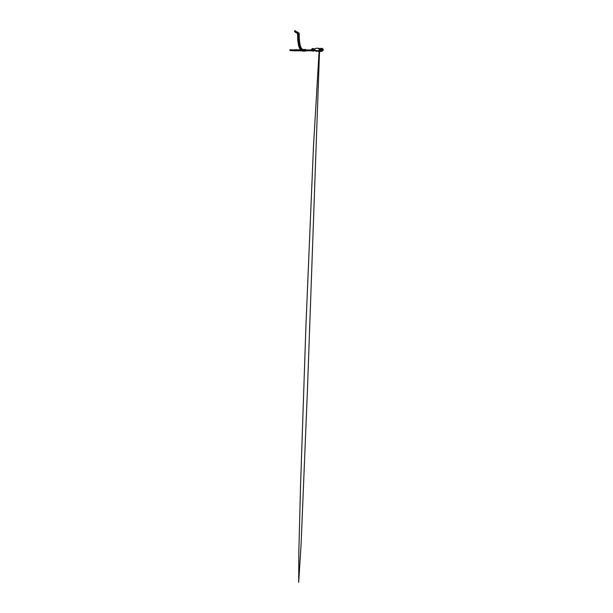 <?xml version="1.0" encoding="UTF-8"?>
<svg xmlns="http://www.w3.org/2000/svg" width="613" height="613" viewBox="0 0 613 613"><rect width="100%" height="100%" fill="white"/><g stroke="black" fill="none" stroke-linecap="round" stroke-linejoin="round"><path stroke-width="0.92" d="M306.247 50.741L307.419 50.281L305.764 50.68L305.236 50.366L305.358 49.845L305.243 50.366L305.78 50.09M307.419 50.281L306.906 50.741L306.531 50.281L307.021 50.251L306.531 50.281M313.22 50.542L314.316 49.753L313.519 49.025C312.507 48.91 312.117 49.446 312.132 49.776L313.128 51.109L313.189 50.657M318.653 48.412L320.737 48.764L320.645 49.216L319.105 49.408M313.986 49.845L316.454 50.841L319.166 50.833L316.454 50.595L314.239 49.722L314.247 49.124C315.136 49.071 315.434 48.22 316.461 48.235L319.151 48.458L319.266 50.833L320.729 50.894M316.454 50.595L316.454 50.841C315.335 50.848 315.542 50.235 314.569 50.036L314.477 50.013M314.438 50.013L314.431 50.412M321.526 51.193L321.526 51.193C322.354 51.254 323.281 50.542 323.204 49.906L323.204 49.607C323.281 50.243 322.354 50.956 321.526 50.894L321.526 50.565C322.239 50.618 323.036 50.005 322.967 49.461C323.036 48.91 322.239 48.297 321.526 48.35L321.526 48.32C322.354 48.258 323.281 48.971 323.204 49.607C323.089 48.779 322.53 48.335 321.526 48.266L320.783 48.741M320.024 51.63L320.76 51.185L320.024 51.63L318.408 50.741M319.158 51.239L316.454 51.247L313.994 50.159M314.239 50.396L316.454 51.285L319.181 51.193M320.844 48.871L322.407 49.906L320.814 48.81L321.526 48.32L320.814 48.511L322.407 49.607L321.526 50.289L319.588 49.929L319.358 48.619L318.454 48.22L316.461 48.212L314.009 49.147L313.994 50.205M313.848 49.477L313.986 50.335M313.848 49.431L314.247 49.124M322.407 49.607L320.645 50.312L322.645 49.461L321.526 48.603M319.595 49.622L320.637 50.228L319.588 49.929L319.266 50.565L321.526 50.565M319.105 49.209L320.645 49.048M318.752 48.266L319.534 48.963M321.089 48.35L321.158 49.178M319.304 50.833L320.116 51.277L320.76 51.185L320.538 50.833M296.102 31.547L295.979 31.623C296.408 31.271 296.577 32.068 296.117 32.374M296.562 32.635L296.585 32.619C297.029 32.32 296.868 31.562 296.447 31.891C296.907 31.539 297.067 32.336 296.615 32.635L296.554 32.673M297.543 32.619L297.083 32.841M296.018 31.508L295.566 32.213L295.727 31.531L296.324 31.96L295.795 32.336M299.19 33.409L298.746 33.409M299.19 34.711L298.746 34.711L299.19 34.711M298.776 34.06L299.267 34.06L298.37 33.002L298.018 33.409L298.37 33.002L298.723 33.409L298.723 34.711L298.37 35.117L298.018 34.711L298.37 35.117L298.776 34.06M297.995 34.711L297.55 34.711L297.527 33.409L298.37 32.512L299.213 33.409L299.213 34.711L298.018 35.47L299.213 34.711L299.213 33.409L298.37 32.512L297.527 33.409L297.527 34.711L297.995 34.711L297.527 34.711M297.673 36.788L297.558 35.209L298.393 34.795L299.221 35.186M298.079 37.263L298.792 36.489M297.596 36.512L298.048 36.504M298.041 35.202L298.424 36.903L299.305 35.838L299.152 34.918M297.634 37.018L298.079 37.002M298.83 36.979L299.374 37.608L298.439 36.581L298.148 38.297L297.68 38.32M298.179 39.063L299.343 38.259L298.876 38.274L299.328 38.259L298.883 37.623M298.194 38.795L298.278 40.098L297.811 40.121L298.255 40.098L297.811 40.121L297.711 38.826L298.523 38.374L299.374 38.726L298.922 38.757L299.481 39.37L298.998 39.401L298.906 38.757M298.324 40.856L299.466 40.021L298.998 40.052L299.45 40.021L298.998 40.052L299.45 40.021L298.998 40.052L298.998 39.401M297.872 40.642L298.316 40.596M299.06 40.527L299.642 41.125L298.654 40.159L298.454 41.891L297.987 41.929M299.627 41.784L299.182 41.822M298.071 42.45L298.83 41.937L299.374 42.933L299.857 42.864L299.259 42.289M299.872 43.523L299.374 42.933M298.247 43.738L298.692 43.684M298.746 45.829L298.332 44.274L299.083 43.715L300.163 44.58L299.527 44.036M300.217 45.232L299.78 45.316M298.608 45.546L299.044 45.462M299.313 47.622L298.746 46.105L299.19 45.967M300.339 45.623L299.91 45.753M299.88 47.96L300.278 47.002M299.136 47.339L300.041 47.492L300.592 46.228L300.224 45.423M300.232 49.362L299.359 47.944L299.926 47.201L300.424 47.4M300.845 47.193L300.768 47.96L301.198 47.745L300.738 47.04M300.899 49.576L301.45 48.343L301.029 48.557M299.956 49.094L300.876 49.086L300.768 47.96M302.607 50.611L302.516 49.377L302.201 49.722L302.5 49.392L302.201 49.722L302.5 49.392L302.201 49.722L301.55 48.511L300.316 48.542L300.424 49.76L301.389 50.626L302.255 50.274L302.194 49.737M302.316 51.009L302.385 50.565L302.316 51.009M302.561 49.377L302.493 49.822M303.841 49.569L303.78 50.013M303.604 51.201L303.665 50.756M303.136 49.883L302.033 50.136L303.673 50.733L304.125 50.442L303.213 49.408L301.55 50.059L302.316 51.025L304.079 51.094M303.879 49.561L304.906 49.415L305.535 49.975L305.55 49.507L306.408 50.373L305.481 51.17L304.186 51.117L303.81 50.258L304.255 49.454M305.481 51.155L305.925 50.35L305.535 49.975M305.159 49.845L305.581 50.09M305.197 50.366L305.68 50.335L305.197 50.366M304.661 49.845L305.427 50.335L304.967 50.366M303.573 50.335L302.416 50.09M300.845 50.741L301.312 50.572M298.792 49.845L300.086 50.366M296.937 49.845L298.24 50.366M296.845 50.741L298.133 50.251M294.93 49.845L296.217 50.366M295.037 50.741L296.34 50.251M292.914 49.845L294.125 50.366M294.501 50.281L293.244 50.496M292.355 50.335L291.298 50.09M292.255 50.611L291.688 50.496M290.187 50.366L290.639 50.335L289.849 49.845L290.248 50.09M291.305 50.741L290.907 50.496L291.305 50.741M291.857 50.251L291.405 50.281M289.857 50.366L290.884 50.09M292.432 50.09L291.872 49.975M299.65 50.634L300.056 50.496M307.672 49.845L306.646 50.366M309.159 49.845L308.393 50.366M307.994 50.741L306.623 49.937M308.852 50.741L309.228 50.496L308.132 50.251M310.967 49.845L310.569 50.09M309.519 50.741L309.91 50.496L308.944 50.251M310.048 50.741L310.454 50.496L309.573 50.251L310.04 50.281M311.128 49.852L311.534 49.845M310.5 50.741L310.906 50.496L310.086 50.251M310.883 50.741L311.297 50.496L310.507 50.251M311.986 50.09L312.4 49.845M312.745 49.845L312.155 50.335M311.22 50.741L311.642 50.496L310.875 50.251M307.021 50.243L305.236 50.366L305.726 50.335L305.236 50.366L305.726 50.335L305.236 50.366L305.335 49.86M318.653 48.396L320.89 48.864L318.653 48.358M320.653 51.231L320.653 50.641M318.408 50.588L320.116 51.277M318.837 49.048L320.668 48.825M295.389 32.045L295.474 32.428L295.389 32.045M295.88 31.171L295.964 31.554M297.152 33.332L296.746 32.773L297.152 33.332M296.914 32.129C296.462 32.435 296.631 33.232 297.075 32.887C297.535 32.581 297.366 31.784 296.914 32.129C297.366 31.83 297.52 32.589 297.09 32.88L296.914 32.129M296.271 32.673L296.592 32.619C297.037 32.313 296.868 31.516 296.424 31.868L296.271 31.562M296.746 31.822L297.228 32.083M296.102 32.343C296.531 32.052 296.37 31.301 295.949 31.631M297.964 34.06L298.018 33.409L297.964 34.06M297.558 35.209L298.761 34.443M298.815 35.845L298.753 35.194M299.259 36.481L299.305 35.838M297.765 38.596L297.611 37.018L298.807 36.228M298.148 38.297L298.516 38.696L298.86 38.274M299.343 38.259L299.374 37.608M297.711 38.826L298.883 38.014M298.278 40.098L298.654 40.481L298.983 40.052M299.466 40.021L299.481 39.37M298.094 42.213L297.849 40.642L298.998 39.791M299.642 41.125L299.65 41.776L298.539 42.649M298.454 41.891L298.845 42.259L299.152 41.171M298.362 44.021L298.048 42.458L299.167 41.561M299.857 42.864L299.895 43.515L298.83 44.443M298.531 42.389L298.707 43.676L299.113 44.036L299.412 43.584M298.332 44.274L299.412 43.324M300.163 44.58L299.251 46.22M298.815 44.182L299.489 45.783L299.688 44.672M298.746 46.105L299.742 45.063M300.125 46.366L299.435 45.469L299.581 47.209M300.73 46.864L300.592 46.228M299.359 47.944L299.711 46.764L300.217 46.757M300.378 48.887L299.795 47.722M301.45 48.343L301.198 47.745M301.742 49.262L300.684 48.864L301.719 50.266M302.516 49.377L302.063 48.902M302.615 50.595L301.389 50.626M303.213 49.408L304.546 50.687M304.186 51.117L303.435 49.944M304.661 49.783L305.512 50.687L304.201 50.634M304.883 49.898L304.232 49.921M305.558 49.492L304.906 49.415M306.883 50.749L307.021 50.274M305.504 50.664L305.174 49.814M305.297 50.664L303.772 50.197M304.684 50.12L303.902 49.737M304.73 50.856L305.657 50.496M303.481 50.105L302.339 49.73M302.814 50.856L304.033 50.504M303.45 50.588L302.316 50.212M304.623 50.143L304.002 50.021M298.385 50.289L300.301 50.228M302.431 50.159L299.834 50.074C299.749 50.626 300.117 50.986 300.807 50.864L302.102 50.511M300.5 50.312L298.792 49.722C298.316 49.592 297.88 49.829 297.903 50.281C297.872 50.726 298.324 50.994 298.799 50.864L300.094 50.511M296.922 50.212L299.098 50.297M298.592 50.32L296.922 49.722C296.355 49.607 296.048 49.814 295.995 50.358L296.853 50.864L298.148 50.511M296.684 50.304L294.945 49.722C294.815 49.592 294.064 49.73 294.094 50.205C294.064 50.764 294.539 50.979 295.022 50.864L296.324 50.511M297.175 50.281L297.175 50.281C297.205 50.527 296.868 50.856 296.24 50.595L294.945 50.212M294.577 50.504L292.593 50.779L292.033 50.036M295.267 50.189L295.037 50.611L292.968 50.212M294.792 50.281L292.301 49.982M293.451 50.113L293.075 50.618L291.06 50.182M293.167 50.435L291.206 49.73L290.669 50.182M290.93 50.664L292.96 50.504M291.428 50.258L290.754 50.687L289.849 49.783L291.014 50.396M291.78 50.45L290.317 50.603L289.934 50.143L290.945 49.684M291.075 50.113L290.233 50.082M290.355 50.595L289.949 50.151M291.382 50.059L290.079 50.189M293.405 50.756L291.957 50.504M291.175 50.113L292.662 49.691M295.366 50.496L293.343 50.511M293.098 50.105L294.585 49.691M295.144 50.105L296.439 49.722L297.297 50.22C297.259 50.749 296.945 50.963 296.378 50.864L295.075 50.511M298.5 50.894L296.891 50.511M297.121 50.105L299.159 50.082M300.408 50.887L298.715 50.511M299.037 50.105L300.27 49.722M302.056 50.894L301.32 50.726M300.891 50.105L302.822 50.005M302.738 50.105L304.653 49.998M306.431 49.937L305.803 49.73M306.492 50.113L308.086 50.028M307.749 50.726L306.829 50.833M307.626 50.128L306.967 50.373M306.852 50.097L309.358 49.982M308.822 50.787L307.006 50.412M308.929 50.097L307.32 50.251M309.58 50.818L308.048 50.113L310.301 49.944M309.879 50.082L308.515 50.258M310.937 50.128L310.446 49.944M310.584 50.082L308.906 50.136L310.63 50.856M309.81 50.396L309.312 50.074M310.14 50.833L309.55 50.159L310.147 50.013M310.37 50.404L309.979 50.097M311.534 49.791L310.354 50.396M310.622 49.99L310.132 50.412L311.036 50.864M311.994 49.799L310.799 50.396M311.021 49.975L310.546 50.396L311.389 50.871M312.592 50.481L312.73 49.806L311.35 50.266M312.232 50.174L310.868 50.189L311.289 50.81L312.193 50.212M314.653 48.994L312.63 48.458L311.695 49.132L311.657 50.35M314.147 50.419L316.454 51.308L319.281 51.247M313.174 51.14L311.971 50.741M313.22 51.094L313.258 51.132C314.362 51.094 314.99 50.327 314.936 49.753M323.204 49.906C323.089 50.733 322.53 51.185 321.526 51.247L320.76 51.247M320.89 49.009L319.051 49.423M320.76 51.331L320.04 51.668L318.423 50.779M319.948 50.074L319.381 48.894M319.082 51.262L313.465 146.859L305.964 325.013L300.577 484.99L298.845 551.554L298.684 582.35L301.106 544.122L307.465 389.186L319.526 51.385M319.794 49.339L320.446 50.228M321.212 51.247L320.806 51.247M294.968 31.102L296.309 32.428M297.489 32.481L298.064 33.401M296.485 32.006L297.719 32.052L298.539 33.163L298.37 33.776L297.757 33.761L296.646 32.803M296.385 31.7L295.282 30.742L294.669 30.727L294.501 31.34L296.079 32.857L296.531 32.389M295.803 31.577L294.937 31.133M296.769 32.941L296.301 32.688M298.079 33.386L297.129 32.704M296.592 32.619L296.73 31.815"/></g></svg>
